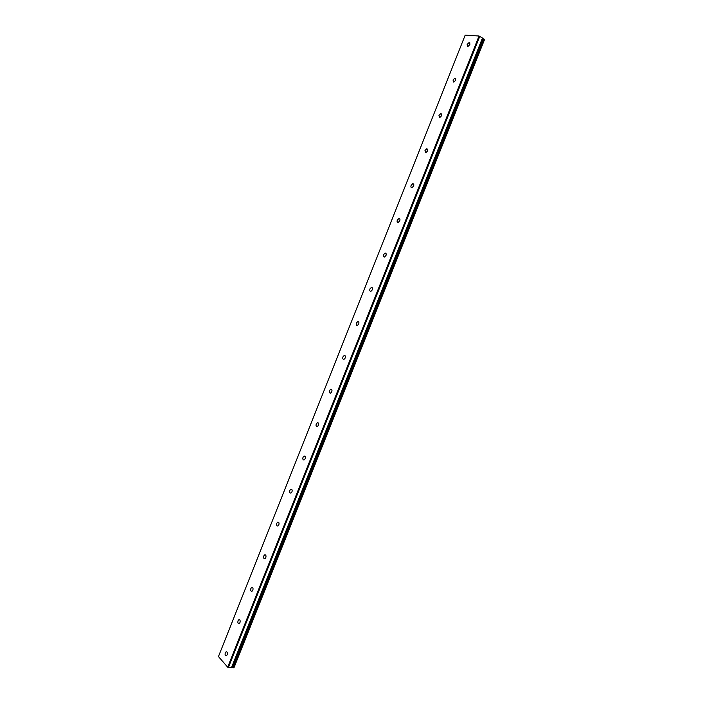 <?xml version="1.0" encoding="UTF-8"?>
<svg xmlns="http://www.w3.org/2000/svg" width="703" height="703" viewBox="0 0 703 703"><rect width="100%" height="100%" fill="white"/><g stroke="black" fill="none" stroke-linecap="round" stroke-linejoin="round"><path stroke-width="1.05" d="M469.876 44.623L467.882 46.53L467.152 44.421L469.147 42.514L469.876 44.623M455.676 80.309L453.778 82.146L453.004 79.993L454.911 78.156L455.676 80.309M441.572 115.775L439.762 117.55L438.953 115.345L440.763 113.57L441.572 115.775M427.547 151.022L425.825 152.736L424.99 150.486L426.712 148.772L427.547 151.022M413.619 186.058L411.976 187.701C410.956 187.666 410.666 186.901 411.106 185.407L412.74 183.755C413.759 183.791 414.049 184.555 413.619 186.058M399.761 220.874L398.206 222.456C397.169 222.429 396.861 221.647 397.309 220.109L398.865 218.528C399.91 218.554 400.209 219.336 399.761 220.874M386 255.479L384.523 257.008C383.46 256.99 383.144 256.191 383.592 254.609L385.068 253.08C386.132 253.106 386.448 253.906 386 255.479M372.318 289.873L370.912 291.35C369.831 291.332 369.514 290.515 369.963 288.898L371.369 287.43C372.449 287.439 372.766 288.256 372.318 289.873M358.723 324.065L357.388 325.48C356.289 325.463 355.964 324.637 356.412 322.976L357.748 321.561C358.846 321.57 359.171 322.405 358.723 324.065M345.199 358.038L343.943 359.409C342.827 359.4 342.493 358.548 342.95 356.852L344.215 355.49C345.322 355.498 345.656 356.351 345.199 358.038M331.772 391.817L330.568 393.126C329.443 393.126 329.109 392.256 329.566 390.525L330.762 389.207C331.886 389.216 332.22 390.086 331.772 391.817M318.415 425.385L317.273 426.651C316.139 426.651 315.805 425.763 316.253 423.997L317.396 422.723C318.529 422.731 318.872 423.619 318.415 425.385M305.137 458.76L304.056 459.982C302.914 459.973 302.571 459.068 303.028 457.266L304.118 456.045C305.251 456.045 305.594 456.959 305.137 458.76M291.947 491.933L290.919 493.102C289.768 493.093 289.425 492.17 289.882 490.334L290.919 489.156C292.061 489.165 292.404 490.088 291.947 491.933M278.827 524.904L277.852 526.037C276.701 526.029 276.358 525.079 276.815 523.208L277.799 522.074C278.942 522.083 279.284 523.032 278.827 524.904M265.787 557.681L264.855 558.78C263.704 558.762 263.361 557.795 263.827 555.888L264.759 554.799C265.91 554.808 266.252 555.774 265.787 557.681M252.834 590.265L251.946 591.32C250.795 591.302 250.444 590.318 250.909 588.376L251.797 587.321C252.948 587.339 253.291 588.323 252.834 590.265M239.943 622.656L239.099 623.675C237.948 623.649 237.605 622.647 238.071 620.679L238.915 619.651C240.066 619.686 240.408 620.679 239.943 622.656M227.139 654.853L226.331 655.837C225.18 655.802 224.837 654.783 225.303 652.779L226.111 651.795C227.262 651.83 227.596 652.85 227.139 654.853M227.684 667.182L231.533 667.674L482.522 38.085L479.059 36.011L465.184 35.15L218.457 656.558L227.684 667.182L479.059 36.011M231.876 667.006L233.985 667.683L484.543 39.535L482.399 38.577M231.586 667.534L482.478 38.182M482.504 38.278L231.674 667.481M233.8 667.85L484.481 39.35M232.201 667.261L482.82 38.656M228.37 667.499L479.815 36.284M233.124 667.806L483.901 38.973M232.992 667.762L483.761 38.911M232.491 667.534L483.216 38.718M232.368 667.463L483.084 38.674M231.463 667.701L482.478 38.041M226.111 651.795L226.744 651.848M238.915 619.651L239.574 619.721M251.797 587.321L252.491 587.409M264.759 554.799L265.488 554.904M277.799 522.074L278.555 522.215M290.919 489.156L291.71 489.323M304.118 456.045L304.944 456.238M317.396 422.723L318.248 422.951M330.762 389.207L331.64 389.471M344.215 355.49L345.111 355.78M357.748 321.561L358.662 321.886M371.369 287.43L372.291 287.791M385.068 253.08L386.009 253.475M398.865 218.528L399.796 218.949M412.74 183.755L413.672 184.212M426.712 148.772L427.635 149.264M440.763 113.57L441.677 114.088M454.911 78.156L455.799 78.692M469.147 42.514L470.008 43.068M231.533 667.674L482.522 38.085"/></g></svg>
